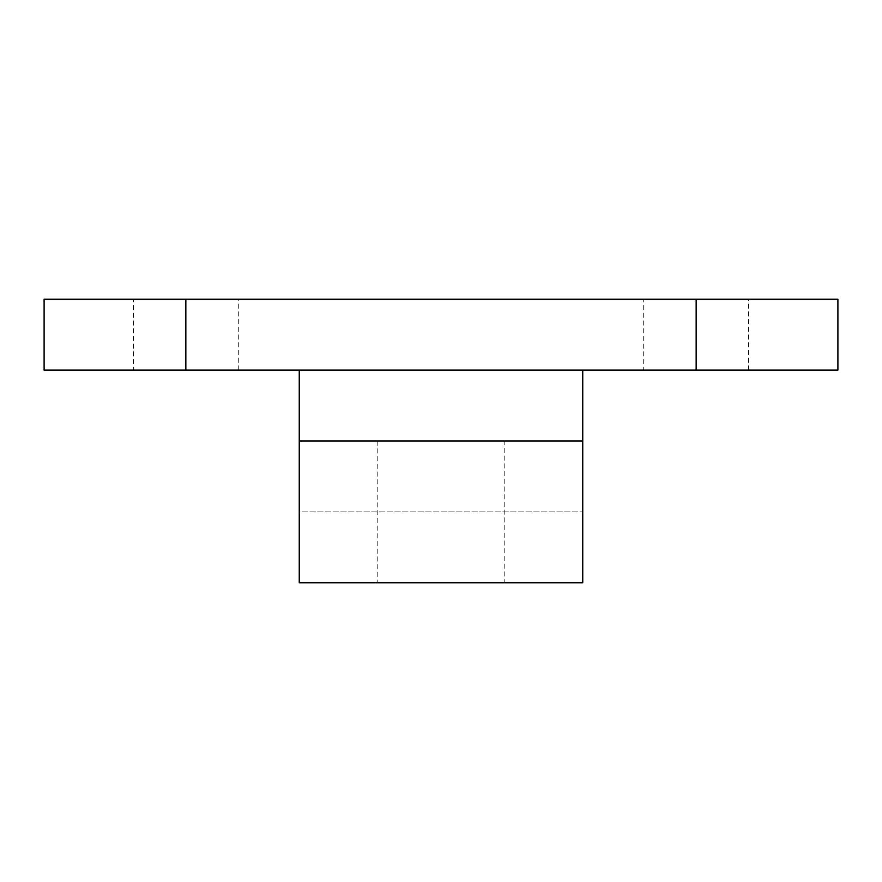 <?xml version="1.0" encoding="UTF-8"?>
<svg xmlns="http://www.w3.org/2000/svg" width="882" height="882" viewBox="0 0 882 882"><rect width="100%" height="100%" fill="white"/><g stroke="black" fill="none" stroke-linecap="round" stroke-linejoin="round"><path stroke-width="0.66" stroke-dasharray="4.41 3.31" d="M504.791 441L377.209 441L504.791 441L504.791 582.748L377.209 582.748L504.791 582.748M377.209 441L377.209 582.748M643.706 370.12L748.597 370.12L643.706 370.12L643.706 299.252L748.597 299.252L643.706 299.252M748.597 370.12L748.597 299.252M133.403 370.12L238.294 370.12L133.403 370.12L133.403 299.252L238.294 299.252L133.403 299.252M238.294 370.12L238.294 299.252M44.1 370.12L837.9 370.12L696.152 370.12L696.152 299.252L837.9 299.252L44.1 299.252M582.748 511.88L582.748 370.12L299.252 370.12L299.252 511.88L582.748 511.88L299.252 511.88M582.748 441L299.252 441M299.252 582.748L582.748 582.748M185.848 370.12L185.848 299.252"/><path stroke-width="1.32" d="M299.252 441L299.252 582.748L582.748 582.748L582.748 441L299.252 441L299.252 370.12L44.1 370.12L44.1 299.252L837.9 299.252L696.152 299.252L696.152 370.12L837.9 370.12L299.252 370.12M582.748 441L582.748 370.12M185.848 370.12L185.848 299.252M837.9 299.252L837.9 370.12"/></g></svg>
